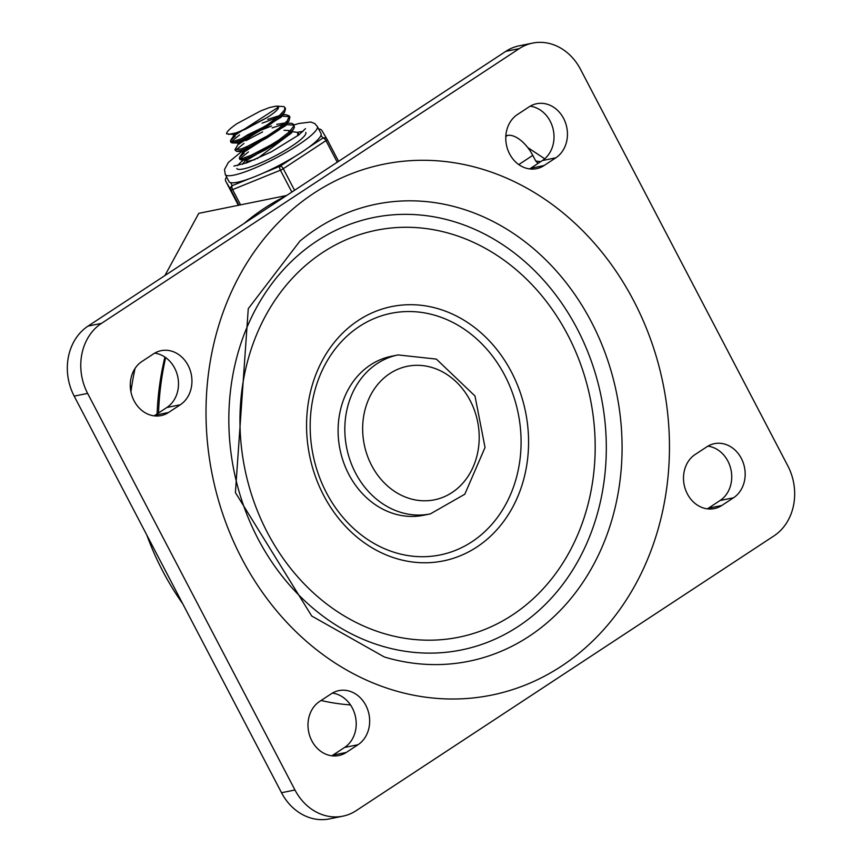 <?xml version="1.0" encoding="UTF-8"?>
<svg xmlns="http://www.w3.org/2000/svg" width="862" height="862" viewBox="0 0 862 862"><rect width="100%" height="100%" fill="white"/><g stroke="black" fill="none" stroke-linecap="round" stroke-linejoin="round"><path stroke-width="1.29" d="M706.872 446.785A29.2 24.782 -101.5 0 1 714.393 443.661A29.2 24.782 -101.5 0 1 743.216 462.732A29.2 24.782 -101.5 0 1 733.53 497.773L721.796 505.488A29.2 24.782 -101.5 0 1 714.275 508.602A29.2 24.782 -101.5 0 1 685.452 489.53A29.2 24.782 -101.5 0 1 695.138 454.5L706.872 446.785M707.896 446.15A29.2 24.782 -101.5 0 1 730.911 469.391A29.2 24.782 -101.5 0 1 720.093 500.499L708.359 508.224A29.2 24.782 -101.5 0 1 707.336 508.849M529.149 106.834A29.2 24.782 -101.5 0 1 536.67 103.72A29.2 24.782 -101.5 0 1 565.504 122.792A29.2 24.782 -101.5 0 1 555.807 157.821L544.073 165.536A29.2 24.782 -101.5 0 1 536.563 168.661A29.2 24.782 -101.5 0 1 507.729 149.589A29.2 24.782 -101.5 0 1 517.415 114.549L529.149 106.834M530.184 106.198A29.2 24.782 -101.5 0 1 553.188 129.44A29.2 24.782 -101.5 0 1 542.37 160.558L530.636 168.273A29.2 24.782 -101.5 0 1 529.613 168.909M346.287 752.44A29.2 24.782 -101.5 0 1 338.766 755.554A29.2 24.782 -101.5 0 1 309.943 736.482A29.2 24.782 -101.5 0 1 319.63 701.442L331.364 693.727A29.2 24.782 -101.5 0 1 338.885 690.613A29.2 24.782 -101.5 0 1 367.708 709.685A29.2 24.782 -101.5 0 1 358.021 744.725L346.287 752.44L332.851 755.166A29.2 24.782 -101.5 0 1 331.816 755.802M332.387 693.091A29.2 24.782 -101.5 0 1 355.392 716.344A29.2 24.782 -101.5 0 1 344.584 747.451L332.851 755.166M168.564 412.489A29.2 24.782 -101.5 0 1 161.043 415.603A29.2 24.782 -101.5 0 1 132.22 396.531A29.2 24.782 -101.5 0 1 141.907 361.501L153.641 353.776A29.2 24.782 -101.5 0 1 161.162 350.662A29.2 24.782 -101.5 0 1 189.985 369.733A29.2 24.782 -101.5 0 1 180.298 404.774L168.564 412.489L155.128 415.215A29.2 24.782 -101.5 0 1 154.104 415.85M154.664 353.151A29.2 24.782 -101.5 0 1 177.68 376.392A29.2 24.782 -101.5 0 1 166.862 407.5L155.128 415.215M567.767 334.952A207.623 176.268 -101.5 0 1 424.546 640.132A207.623 176.268 -101.5 0 1 260.367 326.105A207.623 176.268 -101.5 0 1 567.767 334.952M511.435 371.996A129.763 110.164 78.5 0 0 319.317 366.469A129.763 110.164 78.5 0 0 421.927 562.735A129.763 110.164 78.5 0 0 511.435 371.996M504.809 375.476A123.277 104.658 -101.5 0 1 419.762 556.68A123.277 104.658 -101.5 0 1 322.291 370.218A123.277 104.658 -101.5 0 1 504.809 375.476M423.619 515.26A81.103 68.852 -101.5 0 1 340.005 449.479A81.103 68.852 -101.5 0 1 391.337 356.297L398.061 354.928A81.103 68.852 78.5 0 0 346.729 448.111A81.103 68.852 78.5 0 0 430.343 513.892L423.619 515.26M87.622 393.395A51.903 44.07 -101.5 0 1 101.479 323.369L519.236 48.638A51.903 44.07 -101.5 0 1 532.597 43.1A51.903 44.07 -101.5 0 1 580.482 69.272L787.825 465.879A51.903 44.07 -101.5 0 1 773.968 535.895L356.211 810.636A51.903 44.07 -101.5 0 1 342.839 816.174A51.903 44.07 -101.5 0 1 294.966 790.001L87.622 393.395L74.175 396.121L281.518 792.728A51.903 44.07 78.5 0 0 329.403 818.9L342.839 816.174M532.597 43.1L519.161 45.826A51.903 44.07 78.5 0 0 505.789 51.364L88.032 326.105A51.903 44.07 78.5 0 0 74.175 396.121M540.668 161.679L535.755 161.032A463.939 393.869 78.5 0 1 538.06 163.392M286.281 195.566L198.766 213.345L164.911 275.538M135.086 368.376A259.527 220.327 78.5 0 0 130.927 391.865M146.799 535.033A259.527 220.327 78.5 0 0 182.755 603.809M321.063 700.504A259.527 220.327 78.5 0 0 342.236 704.157L350.554 704.997M518.773 164.588L532.791 155.365L535.755 161.032M532.791 155.365A25.957 12.984 -123.3 0 0 507.502 135.431L505.865 135.711M158.543 412.973A265.55 225.445 -101.5 0 1 165.666 357.579M244.161 223.42A265.55 225.445 -101.5 0 1 278.361 199.898L287.703 194.79M291.83 131.627L297.735 132.392L297.692 135.776M299.006 134.774L298.802 134.116M245.821 140.678L262.608 131.918M272.155 127.888L284.126 124.053M287.38 123.137L291.625 123.277L293.737 124.43L293.802 126.024L289.126 132.048L278.803 140.053L265.431 148.253L252.361 154.826L242.836 158.328L239.324 158.296L239.614 157.186L244.129 153.167M248.45 151.927L240.11 158.673M239.948 159.492L243.343 159.599L252.749 156.162L265.787 149.643L279.18 141.465L289.6 133.438L293.522 129.095L294.416 127.35L293.748 124.43M293.92 125.13L287.52 124.731M267.705 119.387L279.687 115.551M282.941 114.635L285.968 114.689L289.298 115.928L287.262 120.895L278.879 128.33L266.315 136.681L252.717 144.083L241.479 148.9L234.884 149.794L238.537 143.652M244 143.437L235.66 150.171M234.884 149.794L236.587 151.421L241.931 150.203L253.094 145.452L266.67 138.082L279.288 129.731L287.789 122.264L289.072 120.615L289.901 117.092M289.481 116.629L283.081 116.23M277.327 117.566L262.123 123.169M226.587 133.793L233.764 134.537L266.8 117.738A26.41 4.493 -27.6 0 0 278.404 107.071A26.41 4.493 -27.6 0 0 278.06 106.716L276.368 106.101L283.835 106.576L284.859 107.438L284.438 110.131L278.318 116.747L267.048 124.958L253.439 132.942L240.907 138.922L232.568 141.616L230.445 141.293L230.725 140.194L235.24 136.174M239.561 134.935L231.221 141.67M231.091 142.521L233.096 142.866L241.317 140.258L253.794 134.332L267.414 126.369L278.771 118.137L284.643 112.092L285.505 108.666L284.859 107.438M233.16 134.526L233.893 135.927L278.437 107.136M244.808 138.75L239.14 142.941M237.6 143.017L238.343 144.428L282.887 115.637M264.041 126.854L247.922 134.698L241.511 138.674M238.041 141.508L237.459 142.758M232.169 142.93L238.214 143.027L281.281 117.113L284.643 112.092M242.761 152.897L287.369 124.203L287.057 123.622M284.395 123.083L276.713 124.365M271.605 125.971L261.585 129.968M268.481 135.356L245.961 147.165M236.587 151.421L242.642 151.529L285.71 125.636L289.072 120.615M246.489 160.02L247.222 161.431L254.947 159.621M257.264 158.619L291.809 132.705L291.507 132.112M289.567 131.617L288.824 131.574M272.92 143.857L250.389 155.666M246.92 158.511L246.349 159.75M241.048 159.923L247.092 160.03L290.16 134.116L293.522 129.095M290.591 130.604L283.997 130.313M228.516 134.44L236.091 132.867L245.336 129.289L266.8 117.738M276.368 106.101L269.461 107.545L260.507 111.004L236.931 123.686A31.959 5.441 -27.6 0 0 226.587 133.804M305.794 132.436A38.93 6.627 152.4 0 1 283.339 151.389A38.93 6.627 152.4 0 1 243.127 168.984A38.93 6.627 152.4 0 1 236.791 168.499M237.675 165.601A38.93 6.627 152.4 0 1 243.569 159.966A38.93 6.627 152.4 0 0 237.675 165.601M297.67 132.349A38.93 6.627 152.4 0 1 302.907 131.498A38.93 6.627 152.4 0 0 297.67 132.349M246.23 160.009A32.444 5.528 -27.6 0 0 242.588 164.265M226.706 177.216A3.243 3.243 0 0 0 225.801 181.289L238.354 205.296L225.801 181.3A3.243 0.55 152.4 0 1 225.801 181.289A3.243 3.2 -30.6 0 1 226.728 177.249A3.243 1.627 -123.3 0 0 226.663 177.303M241.953 151.335L228.376 162.412L224.497 169.502L225.294 174.512L229.001 181.591A51.903 8.835 -27.6 0 0 230.553 182.625A51.903 8.835 -27.6 0 0 237.449 182.238A51.903 8.835 -27.6 0 0 248.806 178.919A51.903 8.835 -27.6 0 0 263.621 172.906A51.903 8.835 -27.6 0 0 294.847 156.518L280.118 166.204A3.243 1.573 67.9 0 0 280.409 170.213L291.841 192.075M294.847 156.518A51.903 8.835 -27.6 0 0 308.068 147.822A51.903 8.835 -27.6 0 0 321.03 135.151L322.797 138.135A3.243 1.627 56.7 0 1 325.965 140.635L337.247 162.218M318.714 129.138A3.243 3.2 -30.6 0 1 321.957 130.658L327.075 139.321A3.243 3.2 149.4 0 0 322.797 138.135L308.068 147.822M248.806 178.919L232.32 185.621A3.243 3.2 149.4 0 0 230.919 189.952L238.893 205.188M321.03 135.151A51.903 8.835 -27.6 0 0 320.998 133.502L317.291 126.423L314.792 123.589L310.773 122.016L298.758 123.503L294.017 124.968M733.53 497.773L720.093 500.499M721.796 505.488L708.359 508.224M555.807 157.821L542.37 160.558M544.073 165.536L530.636 168.273M358.021 744.725L344.584 747.451M180.298 404.774L166.862 407.5M633.689 300.763A270.883 229.971 78.5 0 0 232.643 289.223A270.883 229.971 78.5 0 0 446.828 698.931A270.883 229.971 78.5 0 0 633.689 300.763M591.3 321.763A233.182 197.969 78.5 0 0 299.89 241.112L248.267 308.682L235.412 492.601L311.721 616.018L384.355 656.984A233.182 197.969 78.5 0 0 587.194 575.697A233.182 197.969 78.5 0 0 591.3 321.763M470.21 400.636A68.13 57.84 -101.5 0 1 423.21 500.779A68.13 57.84 -101.5 0 1 369.345 397.738A68.13 57.84 -101.5 0 1 470.21 400.636M577.174 328.767A220.618 187.302 -101.5 0 1 424.977 653.062A220.618 187.302 -101.5 0 1 250.53 319.36A220.618 187.302 -101.5 0 1 577.174 328.767M101.479 323.369L88.032 326.105M505.789 51.364L519.236 48.638M294.966 790.001L281.518 792.728M164.922 357.073A259.527 220.327 78.5 0 0 157.11 413.911M507.502 135.431L505.811 136.541M130.27 386.111A238.591 40.633 -27.6 0 0 131.714 386.413M294.556 190.286L283.275 168.704A3.243 1.627 -123.3 0 0 280.118 166.204L263.621 172.906M240.563 204.854L232.6 189.618A3.243 1.573 -112.1 0 1 232.32 185.621L230.553 182.625M225.801 181.3L230.919 189.952A3.243 0.55 152.4 0 0 232.6 189.618L280.409 170.213A3.243 0.55 152.4 0 0 283.275 168.704L325.965 140.635A3.243 0.55 152.4 0 0 327.151 139.472A3.243 3.2 149.4 0 0 327.075 139.321A3.243 3.243 0 0 1 327.151 139.472A3.243 0.55 152.4 0 1 327.151 139.472L338.583 161.334L327.161 139.472M225.294 174.512A51.903 8.835 -27.6 0 0 233.742 175.158A51.903 8.835 -27.6 0 0 287.348 151.701A51.903 8.835 -27.6 0 0 317.291 126.423M398.061 354.928L436.355 359.098L474.984 395.992L485.037 447.464L464.801 494.238L430.343 513.892M544.709 158.791L527.77 147.564M298.834 134.17L298.187 132.931M239.97 159.524L239.345 158.328M289.944 117.167L289.298 115.939M231.091 142.532L230.445 141.293M282.93 115.713L282.617 115.12M242.782 152.93L242.05 151.518M230.725 140.194L234.087 135.162M239.614 157.186L242.976 152.165M245.692 163.23L247.082 161.162M321.957 130.658A3.243 3.243 0 0 0 318.692 129.106M305.493 128.654L298.758 134.968L271.271 151.884L246.909 162.799L233.871 166.097"/></g></svg>
